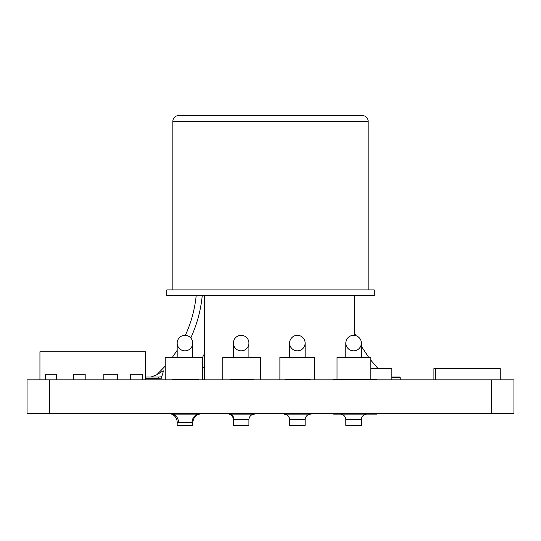 <?xml version="1.0" encoding="UTF-8"?>
<svg xmlns="http://www.w3.org/2000/svg" width="541" height="541" viewBox="0 0 541 541"><rect width="100%" height="100%" fill="white"/><g stroke="black" fill="none" stroke-linecap="round" stroke-linejoin="round"><path stroke-width="0.81" d="M199.663 413.567L199.663 414.129C196.079 414.392 193.759 417.165 192.704 422.433L192.001 422.562L192.704 422.433L192.704 425.375L177.178 425.375L177.178 422.088L178.516 422.562L177.178 422.088C176.981 418.267 175.095 415.616 171.531 414.129L171.531 413.567M199.663 414.129L171.531 414.129A8.433 6.986 -90 0 1 178.516 422.562L192.001 422.562A8.433 7.669 -90 0 1 199.663 414.129M255 413.567L255 414.129L228.931 414.129C231.697 414.927 233.185 416.759 233.394 419.627L233.394 425.375L248.914 425.375L248.914 419.748L234.064 419.748A5.62 5.133 90 0 0 228.931 414.129L228.931 413.567M248.914 419.748A5.62 5.62 0 0 1 254.54 414.129M311.19 413.567L311.19 414.129L284.052 414.129C287.406 414.507 289.259 416.381 289.611 419.748L289.611 425.375L305.131 425.375L305.131 419.748L289.645 419.748A5.62 5.593 90 0 0 284.052 414.129L284.052 413.567M305.131 419.748A5.62 5.62 0 0 1 310.75 414.129M361.347 419.748L345.821 419.748L345.821 425.375L361.347 425.375L361.347 419.748A5.62 5.62 0 0 1 366.967 414.129M345.821 419.748A5.62 5.62 0 0 0 340.201 414.129M333.554 413.567L333.554 414.129L376.658 414.129L376.658 413.567M184.941 357.351C194.963 357.351 194.963 357.351 184.941 357.351M241.158 357.351C251.18 357.351 251.18 357.351 241.158 357.351M297.367 357.351C307.396 357.351 307.396 357.351 297.367 357.351M353.584 357.351C363.613 357.351 363.613 357.351 353.584 357.351M202.577 379.275L203.078 379.275L203.078 379.836M159.94 377.03L145.313 377.03L158.54 377.03L151.013 377.03L156.734 374.785L163.254 370.815A8.433 2.942 -90 0 1 161.042 376.834A1.407 0.73 78.5 0 1 161.887 378.206L145.313 378.43M328.772 115.625L287.379 115.625M368.144 289.895L368.144 121.252A5.62 5.62 0 0 0 362.517 115.625L341.378 115.625M368.144 121.252L172.856 121.252A5.62 5.62 0 0 1 178.483 115.625L362.517 115.625M204.552 295.514L374.196 295.514L374.196 289.895L166.804 289.895L166.804 295.514L204.552 295.514L204.552 379.836M172.856 121.252L172.856 289.895M391.785 377.699L400.205 377.699L400.205 379.836M184.941 350.852A7.763 7.763 0 0 0 192.704 343.089A7.763 7.763 0 0 0 184.941 335.325A7.763 7.763 0 0 0 177.178 343.089A7.763 7.763 0 0 0 184.941 350.852M241.158 350.852A7.763 7.763 0 0 0 248.914 343.089A7.763 7.763 0 0 0 241.158 335.325A7.763 7.763 0 0 0 233.394 343.089A7.763 7.763 0 0 0 241.158 350.852M297.367 350.852A7.763 7.763 0 0 0 305.131 343.089A7.763 7.763 0 0 0 297.367 335.325A7.763 7.763 0 0 0 289.611 343.089A7.763 7.763 0 0 0 297.367 350.852M353.584 350.852A7.763 7.763 0 0 0 361.347 343.089A7.763 7.763 0 0 0 353.584 335.325A7.763 7.763 0 0 0 345.821 343.089A7.763 7.763 0 0 0 353.584 350.852M27.05 379.836L49.535 379.836L49.535 413.567L27.05 413.567L27.05 379.836M491.465 379.836L513.95 379.836L513.95 413.567L491.465 413.567L491.465 379.836L49.535 379.836M172.552 379.836L172.552 379.275L198.642 379.275L198.642 379.836M230.04 379.836L230.04 379.275L253.891 379.275L253.891 379.836M285.114 379.836L285.114 379.275L310.128 379.275L310.128 379.836M370.768 379.275L370.768 357.351L337.029 357.351L337.029 379.275M333.554 379.836L333.554 379.275L376.658 379.275L376.658 379.836M39.939 379.836L39.939 351.731L145.313 351.731L145.313 379.836M491.465 413.567L49.535 413.567M354.558 295.514L354.558 335.386M435.282 379.836L435.282 368.597L433.923 368.597L433.923 379.836M435.282 368.597L500.242 368.597L500.242 379.836M370.768 368.597L391.785 368.597L391.785 379.836M142.723 379.836L142.723 374.216L130.28 374.216L130.28 379.836M117.532 379.836L117.532 374.216L103.845 374.216L103.845 379.836M85.187 379.836L85.187 374.216L73.366 374.216L73.366 379.836M56.575 379.836L56.575 374.216L45.383 374.216L45.383 379.836M279.893 379.836L279.893 357.351L314.47 357.351L314.47 379.836M222.75 379.836L222.75 357.351L260.343 357.351L260.343 379.836M165.228 379.836L165.228 357.351L202.577 357.351L202.577 379.836M208.163 115.625L247.839 115.625M273.049 115.625L262.162 115.625M193.84 115.625L178.483 115.625M391.785 377.03L399.528 377.03L400.205 377.699M158.926 378.43A1.407 0.392 90 0 0 158.54 377.03L161.042 376.834M192.704 357.351L192.704 343.089M248.914 357.351L248.914 343.089M305.131 357.351L305.131 343.089M361.347 357.351L361.347 343.089M204.552 365.865L202.577 368.955M196.207 295.514C194.855 308.776 191.48 321.51 186.084 333.716L185.353 335.339M190.77 337.963L191.338 336.712C197.222 323.559 200.86 309.831 202.246 295.514M354.558 332.911L355.789 335.643M345.821 357.351L345.821 343.089M289.611 357.351L289.611 343.089M233.394 357.351L233.394 343.089M177.178 357.351L177.178 343.089M378.037 368.597L370.768 360.117M368.664 357.351L361.347 346.267M156.734 374.785L165.228 366.115M172.336 357.351L177.178 350.311M204.552 353.543L202.537 357.351"/></g></svg>
